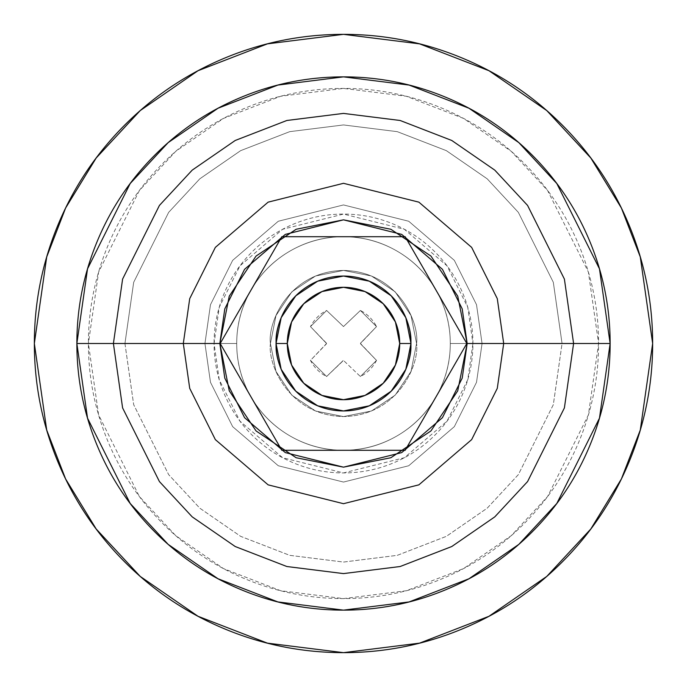 <?xml version="1.0" encoding="UTF-8"?>
<svg xmlns="http://www.w3.org/2000/svg" width="687" height="687" viewBox="0 0 687 687"><rect width="100%" height="100%" fill="white"/><g stroke="black" fill="none" stroke-linecap="round" stroke-linejoin="round"><path stroke-width="0.52" stroke-dasharray="3.44 2.58" d="M405.819 369.314L391.195 391.195L369.314 405.819L343.5 410.955L317.686 405.819L295.805 391.195L281.181 369.314L276.045 343.5L281.181 317.686L295.805 295.805L281.181 317.686L295.805 295.805L317.686 281.181L343.5 276.045L369.314 281.181L391.195 295.805L405.819 317.686L410.955 343.5L405.819 369.314L391.195 391.195L369.314 405.819L343.5 410.955L317.686 405.819L295.805 391.195L281.181 369.314L276.045 343.5C273.34 323.766 293.572 276.973 343.5 276.045C393.428 276.973 413.66 323.766 410.955 343.5C413.66 323.766 393.428 276.973 343.5 276.045C293.572 276.973 273.34 323.766 276.045 343.5C273.34 363.234 293.572 410.027 343.5 410.955C393.428 410.027 413.66 363.234 410.955 343.5L405.819 369.314L410.955 343.5C413.66 363.234 393.428 410.027 343.5 410.955C293.572 410.027 273.34 363.234 276.045 343.5L281.181 369.314L295.805 391.195L317.686 405.819L343.5 410.955L369.314 405.819L391.195 391.195L405.819 369.314L391.195 391.195L369.314 405.819L343.5 410.955L317.686 405.819L295.805 391.195L281.181 369.314L276.045 343.5A67.455 67.455 0 0 1 343.5 276.045A67.455 67.455 0 0 1 410.955 343.5A67.455 67.455 0 0 0 343.5 276.045A67.455 67.455 0 0 0 276.045 343.5A67.455 67.455 0 0 0 343.5 410.955A67.455 67.455 0 0 0 410.955 343.5A67.455 67.455 0 0 0 343.5 276.045A67.455 67.455 0 0 0 276.045 343.5L281.181 317.686L295.805 295.805L317.686 281.181L343.5 276.045L369.314 281.181L391.195 295.805L405.819 317.686L410.955 343.5L405.819 369.314L391.195 391.195L369.314 405.819L343.5 410.955L317.686 405.819L295.805 391.195L281.181 369.314L276.045 343.5L281.181 317.686L295.805 295.805L317.686 281.181L343.5 276.045L369.314 281.181L391.195 295.805L405.819 317.686L410.955 343.5A67.455 67.455 0 0 1 343.5 410.955A67.455 67.455 0 0 1 276.045 343.5A67.455 67.455 0 0 0 343.5 410.955A67.455 67.455 0 0 0 410.955 343.5L405.819 369.314L391.195 391.195L369.314 405.819L343.5 410.955L317.686 405.819L295.805 391.195L281.181 369.314L276.045 343.5L281.181 317.686L295.805 295.805L317.686 281.181L343.5 276.045L369.314 281.181L391.195 295.805L405.819 317.686L410.955 343.5C413.66 363.234 393.428 410.027 343.5 410.955C293.572 410.027 273.34 363.234 276.045 343.5C273.34 363.234 293.572 410.027 343.5 410.955C393.428 410.027 413.66 363.234 410.955 343.5C413.66 323.766 393.428 276.973 343.5 276.045C293.572 276.973 273.34 323.766 276.045 343.5C273.34 323.766 293.572 276.973 343.5 276.045C393.428 276.973 413.66 323.766 410.955 343.5L405.819 317.686L391.195 295.805L369.314 281.181L343.5 276.045L317.669 281.189M343.011 450.294L281.842 450.294L220.183 343.5L281.842 236.706L220.183 343.5L281.842 236.706L220.183 343.5L236.706 343.5L220.183 343.5L251.013 396.897L220.183 343.5L251.013 396.897L220.183 343.5L251.013 290.103A106.794 106.794 0 0 0 236.706 343.5A106.794 106.794 0 0 1 343.5 236.706L405.158 236.706L466.817 343.5L435.987 290.103L466.817 343.5L405.158 450.294L435.987 396.897L405.158 450.294L343.5 450.294A106.794 106.794 0 0 1 236.706 343.5A106.794 106.794 0 0 0 251.013 396.897L281.842 450.294L405.158 450.294L466.817 343.5L435.987 290.103C426.447 273.581 413.419 260.553 396.897 251.013C380.375 241.472 362.581 236.706 343.5 236.706L281.842 236.706L343.5 236.706A106.794 106.794 0 0 1 435.987 396.897A106.794 106.794 0 0 1 343.5 450.294C362.581 450.294 380.375 445.528 396.897 435.987C413.419 426.447 426.447 413.419 435.987 396.897A106.794 106.794 0 0 0 450.294 343.5L466.817 343.5L450.294 343.5A106.794 106.794 0 0 0 435.987 290.103A106.794 106.794 0 0 1 450.294 343.5A106.794 106.794 0 0 0 343.5 236.706C324.419 236.706 306.625 241.472 290.103 251.013C273.581 260.553 260.553 273.581 251.013 290.103C260.553 273.581 273.581 260.553 290.103 251.013C306.625 241.472 324.419 236.706 343.5 236.706C362.581 236.706 380.375 241.472 396.897 251.013C413.419 260.553 426.447 273.581 435.987 290.103C426.447 273.581 413.419 260.553 396.897 251.013C380.375 241.472 362.581 236.706 343.5 236.706A106.794 106.794 0 0 0 251.013 396.897C260.553 413.419 273.581 426.447 290.103 435.987C306.625 445.528 324.419 450.294 343.5 450.294C324.419 450.294 306.625 445.528 290.103 435.987C273.581 426.447 260.553 413.419 251.013 396.897A106.794 106.794 0 0 1 251.013 290.103L281.842 236.706L343.5 236.706C324.419 236.706 306.625 241.472 290.103 251.013C273.581 260.553 260.553 273.581 251.013 290.103C241.472 306.625 236.706 324.419 236.706 343.5C236.706 362.581 241.472 380.375 251.013 396.897A106.794 106.794 0 0 0 450.294 343.5A106.794 106.794 0 0 1 435.987 396.897C426.447 413.419 413.419 426.447 396.897 435.987C380.375 445.528 362.581 450.294 343.5 450.294C362.581 450.294 380.375 445.528 396.897 435.987C413.419 426.447 426.447 413.419 435.987 396.897C445.528 380.375 450.294 362.581 450.294 343.5C450.294 324.419 445.528 306.625 435.987 290.103L405.158 236.706L343.989 236.706L405.158 236.706L435.987 290.103A106.794 106.794 0 0 0 236.706 343.5A106.794 106.794 0 0 0 251.013 396.897C260.553 413.419 273.581 426.447 290.103 435.987C306.625 445.528 324.419 450.294 343.5 450.294A106.794 106.794 0 0 0 450.294 343.5L466.817 343.5L435.987 396.897L466.817 343.5L405.158 236.706L281.842 236.706L220.183 343.5L281.842 236.706L405.158 236.706L466.817 343.5L405.158 450.294L435.987 396.897L405.158 450.294L281.842 450.294L405.158 450.294L466.817 343.5L405.158 236.706L281.842 236.706L220.183 343.5L281.842 450.294L220.183 343.5L281.842 450.294L405.158 450.294L281.842 450.294L220.183 343.5L250.953 290.206L220.183 343.5L251.013 396.897A106.794 106.794 0 0 0 343.5 450.294L281.842 450.294L405.158 450.294L466.817 343.5L450.294 343.5A106.794 106.794 0 0 0 435.987 290.103L466.817 343.5L436.975 395.197M360.555 343.148L376.528 326.608A37.098 37.098 0 0 0 360.392 310.472L343.5 326.557L326.608 310.472A37.098 37.098 0 0 0 310.472 326.608L326.557 343.5L310.472 360.392A37.098 37.098 0 0 0 326.608 376.528L343.5 360.443L360.392 376.528A37.098 37.098 0 0 0 376.528 360.392L360.443 343.5L376.528 326.608L360.392 310.472L343.5 326.557L326.608 310.472L310.472 326.608L326.557 343.5L310.472 326.608L326.608 310.472L343.5 326.557L360.392 310.472L376.528 326.608L360.555 343.148L376.528 326.608L360.392 310.472L343.5 326.557L326.608 310.472L310.472 326.608L326.445 343.148M360.555 343.852L376.528 360.392L360.555 343.852L376.528 360.392L360.392 376.528L376.528 360.392L360.392 376.528L343.5 360.443L326.608 376.528L343.148 360.555L326.608 376.528L310.472 360.392L326.608 376.528L310.472 360.392L326.445 343.852M270.429 343.5C267.492 364.874 289.416 415.575 343.5 416.571C397.584 415.575 419.508 364.874 416.571 343.5C419.508 364.874 397.584 415.575 343.5 416.571C289.416 415.575 267.492 364.874 270.429 343.5L275.994 315.539L291.829 291.829L315.539 275.994L343.5 270.429L371.461 275.994L395.171 291.829L411.006 315.539L416.571 343.5L411.006 371.461L395.171 395.171L371.461 411.006L343.5 416.571L315.539 411.006L291.829 395.171L275.994 371.461L270.429 343.5C267.492 322.126 289.416 271.425 343.5 270.429C397.584 271.425 419.508 322.126 416.571 343.5C419.508 322.126 397.584 271.425 343.5 270.429C289.416 271.425 267.492 322.126 270.429 343.5L275.994 371.461L291.829 395.171L315.539 411.006L343.5 416.571L371.461 411.006L395.171 395.171L411.006 371.461L416.571 343.5L411.006 315.539L395.171 291.829L371.461 275.994L343.5 270.429L315.539 275.994L291.829 291.829L275.994 315.539L270.429 343.5M214.069 343.5L204.941 343.5L210.48 382.298L232.653 426.636L278.295 465.76L343.5 482.059L408.705 465.76L454.347 426.636L476.52 382.298L482.059 343.5L472.931 343.5L467.753 379.739L447.039 421.157L404.411 457.705L343.5 472.931L282.589 457.705L239.961 421.157L219.247 379.739L214.069 343.5L219.247 307.261L239.961 265.843L282.589 229.295L343.5 214.069L404.411 229.295L447.039 265.843L467.753 307.261L472.931 343.5L482.059 343.5L476.52 382.298L454.347 426.636L408.705 465.76L343.5 482.059L278.295 465.76L232.653 426.636L210.48 382.298L204.941 343.5L124.94 343.5L133.682 404.695L168.65 474.631L199.788 508.165L240.648 536.349L289.699 555.336L343.5 562.06L397.301 555.336L446.352 536.349L487.212 508.165L518.35 474.631L553.318 404.695L562.06 343.5L482.059 343.5L562.06 343.5L553.318 282.305L518.35 212.369L487.212 178.835L446.352 150.651L397.301 131.664L343.5 124.94L289.699 131.664L240.648 150.651L199.788 178.835L168.65 212.369L133.682 282.305L124.94 343.5L88.408 343.5L98.61 272.078L139.427 190.445L175.769 151.312L223.455 118.422L280.708 96.257L343.5 88.408L406.292 96.257L463.545 118.422L511.231 151.312L547.573 190.445L588.39 272.078L598.592 343.5L562.06 343.5L598.592 343.5C598.592 377.326 592.117 409.864 579.175 441.123C566.225 472.373 547.797 499.956 523.88 523.88C499.956 547.797 472.373 566.225 441.123 579.175C409.864 592.117 377.326 598.592 343.5 598.592C309.674 598.592 277.136 592.117 245.877 579.175C214.627 566.225 187.044 547.797 163.12 523.88C139.203 499.956 120.775 472.373 107.825 441.123C94.883 409.864 88.408 377.326 88.408 343.5C88.408 309.674 94.883 277.136 107.825 245.877C120.775 214.627 139.203 187.044 163.12 163.12C187.044 139.203 214.627 120.775 245.877 107.825C277.136 94.883 309.674 88.408 343.5 88.408C377.326 88.408 409.864 94.883 441.123 107.825C472.373 120.775 499.956 139.203 523.88 163.12C547.797 187.044 566.225 214.627 579.175 245.877C592.117 277.136 598.592 309.674 598.592 343.5L588.39 414.922L547.573 496.555L511.231 535.688L463.545 568.578L406.292 590.743L343.5 598.592L280.708 590.743L223.455 568.578L175.769 535.688L139.427 496.555L98.61 414.922L88.408 343.5L124.94 343.5L133.682 404.695L168.65 474.631L199.788 508.165L240.648 536.349L289.699 555.336L343.5 562.06L397.301 555.336L446.352 536.349L487.212 508.165L518.35 474.631L553.318 404.695L562.06 343.5L553.318 282.305L518.35 212.369L487.212 178.835L446.352 150.651L397.301 131.664L343.5 124.94L289.699 131.664L240.648 150.651L199.788 178.835L168.65 212.369L133.682 282.305L124.94 343.5L204.941 343.5L210.48 304.702L232.653 260.364L278.295 221.24L343.5 204.941L408.705 221.24L454.347 260.364L476.52 304.702L482.059 343.5L476.52 304.702L454.347 260.364L408.705 221.24L343.5 204.941L278.295 221.24L232.653 260.364L210.48 304.702L204.941 343.5L214.069 343.5C214.069 360.666 217.358 377.172 223.919 393.033C230.488 408.885 239.84 422.883 251.983 435.017C264.117 447.16 278.115 456.512 293.967 463.081C309.828 469.642 326.334 472.931 343.5 472.931C360.666 472.931 377.172 469.642 393.033 463.081C408.885 456.512 422.883 447.16 435.017 435.017C447.16 422.883 456.512 408.885 463.081 393.033C469.642 377.172 472.931 360.666 472.931 343.5C472.931 326.334 469.642 309.828 463.081 293.967C456.512 278.115 447.16 264.117 435.017 251.983C422.883 239.84 408.885 230.488 393.033 223.919C377.172 217.358 360.666 214.069 343.5 214.069C326.334 214.069 309.828 217.358 293.967 223.919C278.115 230.488 264.117 239.84 251.983 251.983C239.84 264.117 230.488 278.115 223.919 293.967C217.358 309.828 214.069 326.334 214.069 343.5M652.65 343.5L640.284 256.938L621.392 208.032L590.82 158.01L546.775 110.581L488.981 70.718L419.602 43.865L343.5 34.35L267.398 43.865L198.019 70.718L140.225 110.581L96.18 158.01L65.609 208.032L46.716 256.938L34.35 343.5L46.716 430.062L65.609 478.968L96.18 528.99L140.225 576.419L198.019 616.282L267.398 643.135L343.5 652.65L419.602 643.135L488.981 616.282L546.775 576.419L590.82 528.99L621.392 478.968L640.284 430.062L652.65 343.5C652.65 302.503 644.81 263.069 629.12 225.19C613.431 187.319 591.086 153.888 562.103 124.897C533.112 95.914 499.681 73.569 461.81 57.88C423.931 42.19 384.497 34.35 343.5 34.35C302.503 34.35 263.069 42.19 225.19 57.88C187.319 73.569 153.888 95.914 124.897 124.897C95.914 153.888 73.569 187.319 57.88 225.19C42.19 263.069 34.35 302.503 34.35 343.5C34.35 384.497 42.19 423.931 57.88 461.81C73.569 499.681 95.914 533.112 124.897 562.103C153.888 591.086 187.319 613.431 225.19 629.12C263.069 644.81 302.503 652.65 343.5 652.65C384.497 652.65 423.931 644.81 461.81 629.12C499.681 613.431 533.112 591.086 562.103 562.103C591.086 533.112 613.431 499.681 629.12 461.81C644.81 423.931 652.65 384.497 652.65 343.5M343.5 236.706L405.158 236.706L281.842 236.706L405.158 236.706L435.008 288.403M436.047 290.206L466.817 343.5L435.987 396.897L466.817 343.5L405.158 236.706L435.987 290.103L405.158 236.706L343.011 236.706M276.045 343.5L281.181 317.686M295.805 295.805L317.686 281.181L343.5 276.045L369.314 281.181L391.195 295.805L405.819 317.686L410.955 343.5M343.5 450.294L405.158 450.294L435.927 397.009"/><path stroke-width="1.03" d="M287.295 343.5A56.205 56.205 0 0 1 343.5 287.295A56.205 56.205 0 0 1 399.705 343.5L410.955 343.5A67.455 67.455 0 0 0 343.5 276.045A67.455 67.455 0 0 0 276.045 343.5L287.295 343.5L291.571 321.988L303.757 303.757L321.988 291.571L343.5 287.295L365.012 291.571L383.243 303.757L395.429 321.988L399.705 343.5L395.429 365.012L383.243 383.243L365.012 395.429L343.5 399.705L321.988 395.429L303.757 383.243L291.571 365.012L287.295 343.5L276.045 343.5A67.455 67.455 0 0 1 343.5 276.045A67.455 67.455 0 0 1 410.955 343.5A67.455 67.455 0 0 1 343.5 410.955A67.455 67.455 0 0 1 276.045 343.5A67.455 67.455 0 0 0 343.5 410.955A67.455 67.455 0 0 0 410.955 343.5L399.705 343.5A56.205 56.205 0 0 1 343.5 399.705A56.205 56.205 0 0 1 287.295 343.5M410.955 343.5L405.819 369.314L410.955 343.5L405.819 317.686L391.195 295.805L369.314 281.181L343.5 276.045L317.686 281.181L295.805 295.805L281.181 317.686L276.045 343.5L281.181 369.314L295.805 391.195L317.686 405.819L343.5 410.955L369.314 405.819L391.195 391.195L405.819 369.314M343.5 236.706L343.989 236.706M343.483 450.294L343.989 450.294M34.35 343.5L46.716 256.938L65.609 208.032L96.18 158.01L140.225 110.581L198.019 70.718L267.398 43.865L343.5 34.35L419.602 43.865L488.981 70.718L546.775 110.581L590.82 158.01L621.392 208.032L640.284 256.938L652.65 343.5C652.65 384.497 644.81 423.931 629.12 461.81C613.431 499.681 591.086 533.112 562.103 562.103C533.112 591.086 499.681 613.431 461.81 629.12C423.931 644.81 384.497 652.65 343.5 652.65C302.503 652.65 263.069 644.81 225.19 629.12C187.319 613.431 153.888 591.086 124.897 562.103C95.914 533.112 73.569 499.681 57.88 461.81C42.19 423.931 34.35 384.497 34.35 343.5C34.35 302.503 42.19 263.069 57.88 225.19C73.569 187.319 95.914 153.888 124.897 124.897C153.888 95.914 187.319 73.569 225.19 57.88C263.069 42.19 302.503 34.35 343.5 34.35C384.497 34.35 423.931 42.19 461.81 57.88C499.681 73.569 533.112 95.914 562.103 124.897C591.086 153.888 613.431 187.319 629.12 225.19C644.81 263.069 652.65 302.503 652.65 343.5L640.284 430.062L621.392 478.968L590.82 528.99L546.775 576.419L488.981 616.282L419.602 643.135L343.5 652.65L267.398 643.135L198.019 616.282L140.225 576.419L96.18 528.99L65.609 478.968L46.716 430.062L34.35 343.5M76.867 343.5L113.407 343.5L122.604 407.923L159.418 481.561L192.205 516.864L235.22 546.526L286.857 566.517L343.5 573.593L400.143 566.517L451.78 546.526L494.795 516.864L527.582 481.561L564.396 407.923L573.593 343.5L610.133 343.5L599.468 418.16L556.805 503.477L518.822 544.387L468.972 578.763L409.134 601.924L343.5 610.133L277.866 601.924L218.028 578.763L168.178 544.387L130.195 503.477L87.532 418.16L76.867 343.5L87.532 268.84L130.195 183.523L168.178 142.613L218.028 108.237L277.866 85.076L343.5 76.867L409.134 85.076L468.972 108.237L518.822 142.613L556.805 183.523L599.468 268.84L610.133 343.5L573.593 343.5L564.396 279.077L527.582 205.439L494.795 170.136L451.78 140.474L400.143 120.483L343.5 113.407L286.857 120.483L235.22 140.474L192.205 170.136L159.418 205.439L122.604 279.077L113.407 343.5L183.309 343.5L189.715 298.647L215.349 247.38L268.119 202.15L343.5 183.309L418.881 202.15L471.651 247.38L497.285 298.647L503.691 343.5L573.593 343.5L503.691 343.5L497.285 298.647L471.651 247.38L418.881 202.15L343.5 183.309L268.119 202.15L215.349 247.38L189.715 298.647L183.309 343.5L219.84 343.5L224.786 308.875L244.572 269.304L285.311 234.387L343.5 219.84L401.689 234.387L442.428 269.304L462.214 308.875L467.16 343.5L503.691 343.5L467.16 343.5L462.214 378.125L442.428 417.696L401.689 452.613L343.5 467.16L285.311 452.613L244.572 417.696L224.786 378.125L219.84 343.5L183.309 343.5L189.715 388.353L215.349 439.62L268.119 484.85L343.5 503.691L418.881 484.85L471.651 439.62L497.285 388.353L503.691 343.5L497.285 388.353L471.651 439.62L418.881 484.85L343.5 503.691L268.119 484.85L215.349 439.62L189.715 388.353L183.309 343.5L113.407 343.5L122.604 407.923L159.418 481.561L192.205 516.864L235.22 546.526L286.857 566.517L343.5 573.593L400.143 566.517L451.78 546.526L494.795 516.864L527.582 481.561L564.396 407.923L573.593 343.5L564.396 279.077L527.582 205.439L494.795 170.136L451.78 140.474L400.143 120.483L343.5 113.407L286.857 120.483L235.22 140.474L192.205 170.136L159.418 205.439L122.604 279.077L113.407 343.5L76.867 343.5C76.867 378.855 83.634 412.87 97.168 445.537C110.693 478.204 129.963 507.032 154.961 532.039C179.968 557.037 208.796 576.307 241.463 589.832C274.13 603.366 308.145 610.133 343.5 610.133C378.855 610.133 412.87 603.366 445.537 589.832C478.204 576.307 507.032 557.037 532.039 532.039C557.037 507.032 576.307 478.204 589.832 445.537C603.366 412.87 610.133 378.855 610.133 343.5C610.133 308.145 603.366 274.13 589.832 241.463C576.307 208.796 557.037 179.968 532.039 154.961C507.032 129.963 478.204 110.693 445.537 97.168C412.87 83.634 378.855 76.867 343.5 76.867C308.145 76.867 274.13 83.634 241.463 97.168C208.796 110.693 179.968 129.963 154.961 154.961C129.963 179.968 110.693 208.796 97.168 241.463C83.634 274.13 76.867 308.145 76.867 343.5M467.16 343.5L457.748 390.826L430.938 430.938L390.826 457.748L343.5 467.16L296.174 457.748L256.062 430.938L229.252 390.826L219.84 343.5L229.252 296.174L256.062 256.062L296.174 229.252L343.5 219.84L390.826 229.252L430.938 256.062L457.748 296.174L467.16 343.5M436.975 395.197L435.987 396.897M466.817 343.5L405.158 236.706L281.842 236.706L220.183 343.5L281.842 450.294L405.158 450.294L466.817 343.5L405.158 450.294L281.842 450.294L220.183 343.5L281.842 236.706L405.158 236.706L466.817 343.5M317.669 281.189L295.805 295.805M281.181 317.686L276.045 343.5M435.008 288.403L435.987 290.103"/></g></svg>

